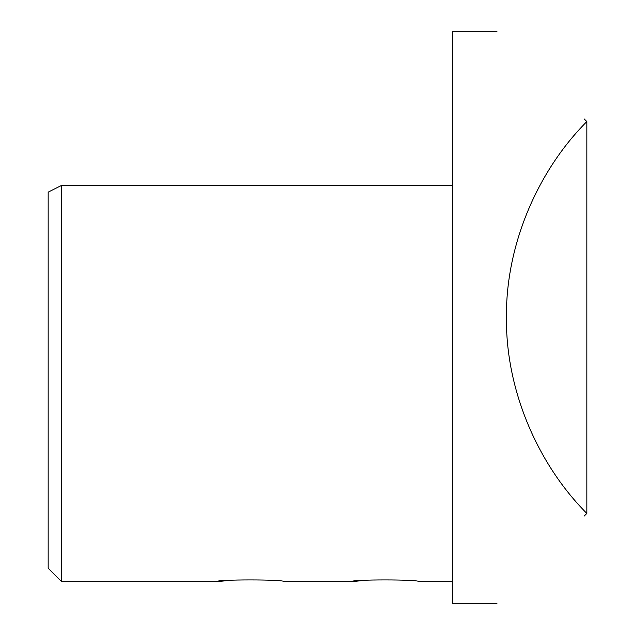 <?xml version="1.0" encoding="UTF-8"?>
<svg xmlns="http://www.w3.org/2000/svg" width="635" height="635" viewBox="0 0 635 635"><rect width="100%" height="100%" fill="white"/><g stroke="black" fill="none" stroke-linecap="round" stroke-linejoin="round"><path stroke-width="0.95" d="M366.339 580.199L351.433 581.684C349.345 579.342 420.91 579.342 418.83 581.684L452.525 581.684M231.553 580.199L216.646 581.684C214.559 579.342 286.123 579.342 284.043 581.684L351.433 581.684M61.643 581.684L48.165 568.206L48.165 192.151L61.643 185.404L61.643 581.684L216.646 581.684M61.643 185.404L452.525 185.404M584.121 118.864L586.835 121.579C536.289 172.315 505.619 247.055 506.444 317.5C505.619 387.945 536.289 462.685 586.835 513.421L584.121 516.136M497.007 31.75L452.525 31.75L452.525 603.25L497.007 603.25M586.835 121.579L586.835 513.421"/></g></svg>
